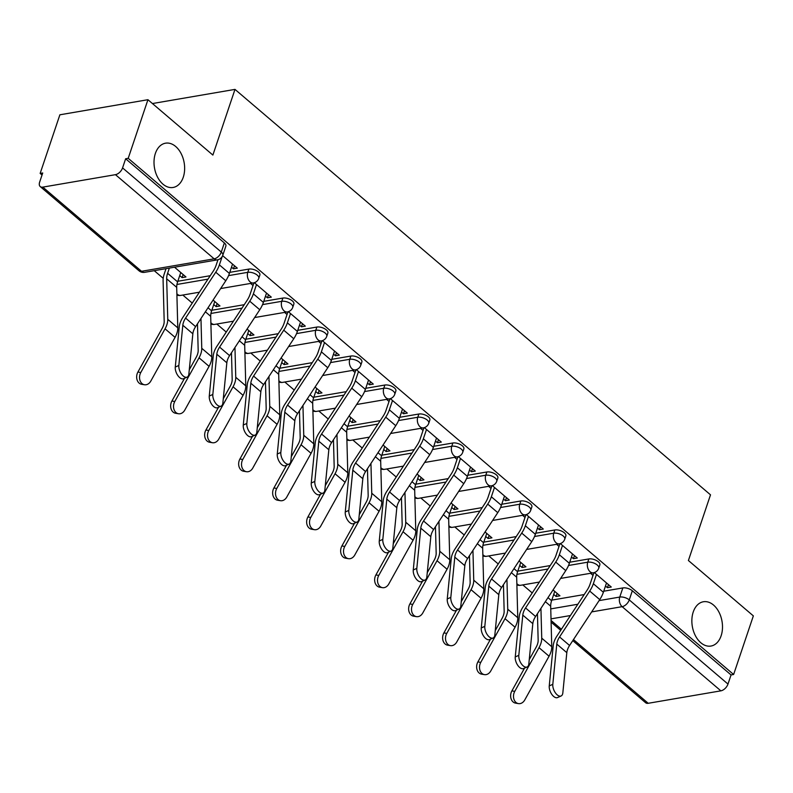 <?xml version="1.0" encoding="UTF-8"?>
<svg xmlns="http://www.w3.org/2000/svg" width="793" height="793" viewBox="0 0 793 793"><rect width="100%" height="100%" fill="white"/><g stroke="black" fill="none" stroke-linecap="round" stroke-linejoin="round"><path stroke-width="1.19" d="M183.272 177.216A22.462 15.057 -99.7 0 1 173.122 187.465A22.462 15.057 -99.7 0 1 157.579 177.186A22.462 15.057 -99.7 0 1 155.378 153.436A22.462 15.057 -99.7 0 1 165.529 143.186A22.462 15.057 -99.7 0 1 181.072 153.465A22.462 15.057 -99.7 0 1 183.272 177.216M721.124 635.798A22.462 15.057 -99.7 0 1 710.974 646.047A22.462 15.057 -99.7 0 1 695.431 635.768A22.462 15.057 -99.7 0 1 693.231 612.008A22.462 15.057 -99.7 0 1 703.381 601.758A22.462 15.057 -99.7 0 1 718.924 612.037A22.462 15.057 -99.7 0 1 721.124 635.798M259.886 275.042A7.018 3.261 -161.4 0 0 258.359 271.92A7.018 3.261 -161.4 0 0 248.873 269.085L247.783 272.326A7.018 3.261 18.6 0 1 257.269 275.161A7.018 3.261 18.6 0 1 258.796 278.284L259.886 275.042M293.876 304.026A7.018 3.261 -161.4 0 0 292.359 300.904A7.018 3.261 -161.4 0 0 282.863 298.069L281.773 301.31A7.018 3.261 18.6 0 1 291.269 304.145A7.018 3.261 18.6 0 1 292.786 307.268L293.876 304.026M327.876 333.01A7.018 3.261 -161.4 0 0 326.359 329.898A7.018 3.261 -161.4 0 0 316.863 327.053L315.773 330.294A7.018 3.261 18.6 0 1 325.269 333.129A7.018 3.261 18.6 0 1 326.785 336.252L327.876 333.01M361.876 361.995A7.018 3.261 -161.4 0 0 360.349 358.882A7.018 3.261 -161.4 0 0 350.863 356.047L349.772 359.279A7.018 3.261 18.6 0 1 359.259 362.123A7.018 3.261 18.6 0 1 360.785 365.236L361.876 361.995M395.876 390.989A7.018 3.261 -161.4 0 0 394.349 387.866A7.018 3.261 -161.4 0 0 384.863 385.031L383.772 388.273A7.018 3.261 18.6 0 1 393.259 391.108A7.018 3.261 18.6 0 1 394.785 394.22L395.876 390.989M429.865 419.973A7.018 3.261 -161.4 0 0 428.349 416.85A7.018 3.261 -161.4 0 0 418.853 414.015L417.762 417.257A7.018 3.261 18.6 0 1 427.258 420.092A7.018 3.261 18.6 0 1 428.775 423.214L429.865 419.973M463.865 448.957A7.018 3.261 -161.4 0 0 462.349 445.835A7.018 3.261 -161.4 0 0 452.853 443L451.762 446.241A7.018 3.261 18.6 0 1 461.258 449.076A7.018 3.261 18.6 0 1 462.775 452.198L463.865 448.957M497.865 477.941A7.018 3.261 -161.4 0 0 496.339 474.829A7.018 3.261 -161.4 0 0 486.852 471.984L485.762 475.225A7.018 3.261 18.6 0 1 495.248 478.06A7.018 3.261 18.6 0 1 496.775 481.182L497.865 477.941M531.865 506.925A7.018 3.261 -161.4 0 0 530.339 503.813A7.018 3.261 -161.4 0 0 520.852 500.978L519.762 504.219A7.018 3.261 18.6 0 1 529.248 507.054A7.018 3.261 18.6 0 1 530.775 510.167L531.865 506.925M565.855 535.919A7.018 3.261 -161.4 0 0 564.338 532.797A7.018 3.261 -161.4 0 0 554.842 529.962L553.752 533.203A7.018 3.261 18.6 0 1 563.248 536.038A7.018 3.261 18.6 0 1 564.765 539.161L565.855 535.919M599.855 564.903A7.018 3.261 -161.4 0 0 598.338 561.781A7.018 3.261 -161.4 0 0 588.842 558.946L587.752 562.187A7.018 3.261 18.6 0 1 597.248 565.022A7.018 3.261 18.6 0 1 598.765 568.145L599.855 564.903M147.934 99.71L212.881 155.081L234.986 89.391L710.508 494.832L688.403 560.512L753.35 615.883L733.624 674.496L128.208 158.322L147.934 99.71L59.881 114.797L40.156 173.419L42.039 175.015M154.238 270.681L163.229 278.343M182.816 295.046L192.243 303.085M216.816 324.03L226.243 332.069M250.806 353.014L260.243 361.063M284.806 382.008L294.233 390.047M318.806 410.992L328.233 419.031M352.806 439.976L362.232 448.015M386.796 468.96L396.232 476.999M420.796 497.954L430.222 505.993M454.795 526.939L464.222 534.978M488.795 555.923L498.222 563.962M522.785 584.907L532.222 592.946M40.156 173.419L42.723 172.973L39.65 182.103A7.018 4.064 -49.5 0 0 40.225 186.573A7.018 4.064 -49.5 0 0 42.802 187.118L115.451 174.668A7.018 4.064 -49.5 0 0 122.568 167.898L221.287 252.065A7.018 3.261 18.6 0 1 222.813 255.187L225.886 246.058A7.018 3.261 18.6 0 0 224.36 242.936L221.287 252.065A7.018 4.064 -49.5 0 1 214.169 258.835L115.451 174.668M128.208 158.322L125.641 158.759L122.568 167.898M551.799 600.113L584.223 594.552M603.741 591.211L622.842 587.93L619.769 597.06A7.018 3.261 18.6 0 1 629.255 599.904L727.984 684.072A7.018 4.064 130.5 0 1 720.867 690.842L648.218 703.292A7.018 4.064 130.5 0 1 645.641 702.747L572.784 640.625M727.984 684.072L731.057 674.942L733.624 674.496M519.712 565.459L522.091 567.491L523.122 564.428M522.091 567.491L525.937 566.826L519.048 560.958M571.485 557.033L573.428 558.688L574.459 555.625M573.428 558.688L577.284 558.024L560.334 543.582M485.712 536.474L488.091 538.497L489.122 535.434M488.091 538.497L491.938 537.842L485.048 531.964M537.485 528.039L539.438 529.704L540.469 526.641M539.438 529.704L543.284 529.04L526.334 514.588M451.713 507.48L454.092 509.512L455.123 506.449M454.092 509.512L457.948 508.858L451.058 502.98M503.496 499.055L505.438 500.71L506.469 497.647M505.438 500.71L509.284 500.056L492.334 485.603M417.713 478.496L420.092 480.528L421.123 477.465M420.092 480.528L423.948 479.864L417.059 473.996M469.496 470.071L471.439 471.726L472.469 468.663M471.439 471.726L475.285 471.072L458.344 456.619M383.723 449.512L386.102 451.544L387.133 448.481M386.102 451.544L389.948 450.88L383.059 445.012M435.496 441.086L437.439 442.742L438.47 439.679M437.439 442.742L441.295 442.078L424.344 427.635M349.723 420.528L352.102 422.56L353.133 419.497M352.102 422.56L355.948 421.896L349.059 416.028M401.496 412.102L403.449 413.758L404.48 410.695M403.449 413.758L407.295 413.094L390.344 398.651M315.723 391.544L318.102 393.566L319.133 390.503M318.102 393.566L321.958 392.912L315.069 387.034M367.506 383.108L369.449 384.774L370.48 381.711M369.449 384.774L373.295 384.109L356.344 369.657M281.723 362.55L284.102 364.582L285.133 361.519M284.102 364.582L287.958 363.928L281.069 358.049M333.506 354.124L335.449 355.779L336.48 352.716M335.449 355.779L339.295 355.125L322.354 340.673M247.733 333.566L250.112 335.598L251.143 332.535M250.112 335.598L253.958 334.933L247.069 329.065M299.506 325.14L301.449 326.795L302.48 323.732M301.449 326.795L305.305 326.141L288.355 311.689M213.733 304.581L216.112 306.613L217.143 303.55M216.112 306.613L219.958 305.949L213.069 300.081M265.506 296.156L267.449 297.811L268.49 294.748M267.449 297.811L271.305 297.147L254.355 282.704M179.733 275.597L182.112 277.629L183.143 274.566M182.112 277.629L185.968 276.965L174.519 267.201M231.516 267.172L233.459 268.827L234.49 265.764M233.459 268.827L237.305 268.163L222.635 255.653M177.83 281.257L210.244 275.706M229.762 272.356L248.873 269.085M211.82 310.251L244.244 304.69M263.762 301.35L282.863 298.069M245.82 339.235L278.244 333.675M297.762 330.334L316.863 327.053M279.82 368.22L312.244 362.659M331.752 359.318L350.863 356.047M313.82 397.204L346.234 391.653M365.751 388.302L384.863 385.031M347.81 426.188L380.234 420.637M399.751 417.287L418.853 414.015M381.81 455.182L414.233 449.621M433.751 446.281L452.853 443M415.81 484.166L448.233 478.605M467.751 475.265L486.852 471.984M449.809 513.15L482.223 507.589M501.741 504.249L520.852 500.978M483.799 542.134L516.223 536.583M535.741 533.233L554.842 529.962M517.799 571.129L550.223 565.568M569.741 562.217L588.842 558.946M152.434 103.546L234.986 89.391M553.702 594.443L556.081 596.475L557.122 593.412M556.081 596.475L559.937 595.811L553.048 589.942M605.485 586.017L607.428 587.672L608.459 584.61M607.428 587.672L611.274 587.018L594.334 572.566M590.557 573.289L593.015 575.381M125.641 158.759L224.36 242.936M731.057 674.942L632.328 590.765A7.018 3.261 -161.4 0 0 622.842 587.93M556.567 544.305L559.015 546.397M522.567 515.321L525.016 517.413M488.567 486.337L491.026 488.429M454.567 457.343L457.026 459.444M420.577 428.359L423.026 430.45M386.578 399.375L389.026 401.466M352.578 370.39L355.036 372.482M318.578 341.406L321.036 343.498M284.588 312.412L287.036 314.504M250.588 283.428L253.036 285.52M552.81 684.329A8.069 4.213 66.1 0 0 555.417 692.874A8.069 4.213 66.1 0 0 561.087 695.986A8.069 4.213 66.1 0 0 562.832 692.874L566.817 652.649L556.785 644.094L552.81 684.329L549.252 685.905A8.069 4.213 -113.9 0 0 551.859 694.45A8.069 4.213 -113.9 0 0 557.529 697.562L561.087 695.986M593.927 572.685L590.012 584.312A17.555 10.15 130.5 0 1 587.127 590.121L556.964 636.006A17.555 10.15 -49.5 0 0 553.227 645.671L549.252 685.905M596.485 574.4L593.352 583.737A22.115 12.787 130.5 0 1 589.714 591.063L559.561 636.948A12.985 7.514 -49.5 0 0 556.785 644.094M606.516 582.954L603.374 592.282A22.115 12.787 130.5 0 1 599.746 599.607L569.582 645.492A12.985 7.514 -49.5 0 0 566.817 652.649M518.463 703.609L515.589 703.133A8.069 6.215 -80.7 0 1 511.891 690.891L514.756 691.367A8.069 6.215 99.3 0 0 518.463 703.609A8.069 6.215 99.3 0 0 524.788 699.912L549.053 656.207A17.555 10.15 130.5 0 0 551.759 646.721L550.679 606.189A17.555 10.15 -49.5 0 1 551.591 600.717L554.733 591.38M537.446 613.663L538.16 640.169A12.985 7.514 130.5 0 1 536.157 647.187L529.258 659.607M524.53 668.132L511.891 690.891M540.935 608.36L541.738 638.167A17.555 10.15 130.5 0 1 539.022 647.663L514.756 691.367M518.81 655.335A8.069 4.213 66.1 0 0 521.427 663.89A8.069 4.213 66.1 0 0 527.087 667.002A8.069 4.213 66.1 0 0 528.832 663.89L532.817 623.655L522.795 615.11L518.81 655.335L515.252 656.911A8.069 4.213 -113.9 0 0 517.859 665.466A8.069 4.213 -113.9 0 0 523.529 668.568L527.087 667.002M559.927 543.701L556.012 555.328A17.555 10.15 130.5 0 1 553.137 561.137L522.974 607.022A17.555 10.15 -49.5 0 0 519.237 616.686L515.252 656.911M562.495 545.415L559.352 554.753A22.115 12.787 130.5 0 1 555.724 562.078L525.561 607.953A12.985 7.514 -49.5 0 0 522.795 615.11M572.516 553.96L569.374 563.298A22.115 12.787 130.5 0 1 565.746 570.623L535.582 616.508A12.985 7.514 -49.5 0 0 532.817 623.655M484.81 626.351A8.069 4.213 66.1 0 0 487.427 634.906A8.069 4.213 66.1 0 0 493.087 638.008A8.069 4.213 66.1 0 0 494.842 634.906L498.817 594.671L488.795 586.126L484.81 626.351L481.252 627.927A8.069 4.213 -113.9 0 0 483.869 636.472A8.069 4.213 -113.9 0 0 489.529 639.584L493.087 638.008M525.928 514.716L522.012 526.344A17.555 10.15 130.5 0 1 519.137 532.153L488.974 578.028A17.555 10.15 -49.5 0 0 485.237 587.702L481.252 627.927M528.495 516.431L525.353 525.769A22.115 12.787 130.5 0 1 521.725 533.094L491.561 578.969A12.985 7.514 -49.5 0 0 488.795 586.126M538.516 524.976L535.374 534.313A22.115 12.787 130.5 0 1 531.746 541.639L501.582 587.514A12.985 7.514 -49.5 0 0 498.817 594.671M484.464 674.625L481.589 674.149A8.069 6.215 -80.7 0 1 477.892 661.907L480.766 662.383A8.069 6.215 99.3 0 0 484.464 674.625A8.069 6.215 99.3 0 0 490.788 670.928L515.053 627.223A17.555 10.15 130.5 0 0 517.76 617.727L516.679 577.205A17.555 10.15 -49.5 0 1 517.601 571.733L520.743 562.396M503.456 584.679L504.16 611.175A12.985 7.514 130.5 0 1 502.157 618.203L495.258 630.613M490.53 639.148L477.892 661.907M506.935 579.376L507.738 609.183A17.555 10.15 130.5 0 1 505.032 618.679L480.766 662.383M450.464 645.631L447.599 645.165A8.069 6.215 -80.7 0 1 443.892 632.923L446.766 633.389A8.069 6.215 99.3 0 0 450.464 645.631A8.069 6.215 99.3 0 0 456.788 641.943L481.054 598.239A17.555 10.15 130.5 0 0 483.77 588.743L482.679 548.221A17.555 10.15 -49.5 0 1 483.601 542.739L486.743 533.411M469.456 555.695L470.16 582.191A12.985 7.514 130.5 0 1 468.157 589.219L461.268 601.629M456.53 610.154L443.892 632.923M472.945 550.392L473.738 580.198A17.555 10.15 130.5 0 1 471.032 589.685L446.766 633.389M450.82 597.367A8.069 4.213 66.1 0 0 453.427 605.911A8.069 4.213 66.1 0 0 459.097 609.024A8.069 4.213 66.1 0 0 460.842 605.911L464.827 565.687L454.795 557.142L450.82 597.367L447.252 598.943A8.069 4.213 -113.9 0 0 449.869 607.488A8.069 4.213 -113.9 0 0 455.539 610.6L459.097 609.024M491.928 485.722L488.022 497.35A17.555 10.15 130.5 0 1 485.138 503.168L454.974 549.043A17.555 10.15 -49.5 0 0 451.237 558.718L447.252 598.943M494.495 487.447L491.353 496.785A22.115 12.787 130.5 0 1 487.725 504.1L457.561 549.985A12.985 7.514 -49.5 0 0 454.795 557.142M504.526 495.992L501.384 505.329A22.115 12.787 130.5 0 1 497.756 512.655L467.592 558.53A12.985 7.514 -49.5 0 0 464.827 565.687M416.821 568.383A8.069 4.213 66.1 0 0 419.428 576.927A8.069 4.213 66.1 0 0 425.098 580.04A8.069 4.213 66.1 0 0 426.842 576.927L430.827 536.702L420.796 528.158L416.821 568.383L413.262 569.959A8.069 4.213 -113.9 0 0 415.869 578.503A8.069 4.213 -113.9 0 0 421.539 581.616L425.098 580.04M457.938 456.738L454.022 468.366A17.555 10.15 130.5 0 1 451.138 474.174L420.974 520.059A17.555 10.15 -49.5 0 0 417.237 529.724L413.262 569.959M460.495 458.463L457.363 467.791A22.115 12.787 130.5 0 1 453.725 475.116L423.561 521.001A12.985 7.514 -49.5 0 0 420.796 528.158M470.527 467.008L467.384 476.345A22.115 12.787 130.5 0 1 463.756 483.671L433.593 529.546A12.985 7.514 -49.5 0 0 430.827 536.702M382.821 539.399A8.069 4.213 66.1 0 0 385.438 547.943A8.069 4.213 66.1 0 0 391.098 551.056A8.069 4.213 66.1 0 0 392.842 547.943L396.827 507.718L386.806 499.164L382.821 539.399L379.262 540.965A8.069 4.213 -113.9 0 0 381.869 549.519A8.069 4.213 -113.9 0 0 387.539 552.632L391.098 551.056M423.938 427.754L420.022 439.381A17.555 10.15 130.5 0 1 417.148 445.19L386.984 491.075A17.555 10.15 -49.5 0 0 383.247 500.74L379.262 540.965M426.505 429.469L423.363 438.807A22.115 12.787 130.5 0 1 419.735 446.132L389.571 492.017A12.985 7.514 -49.5 0 0 386.806 499.164M436.527 438.023L433.384 447.351A22.115 12.787 130.5 0 1 429.756 454.676L399.593 500.561A12.985 7.514 -49.5 0 0 396.827 507.718M416.474 616.647L413.599 616.171A8.069 6.215 -80.7 0 1 409.892 603.939L412.766 604.405A8.069 6.215 99.3 0 0 416.474 616.647A8.069 6.215 99.3 0 0 422.788 612.959L447.054 569.245A17.555 10.15 130.5 0 0 449.77 559.759L448.679 519.237A17.555 10.15 -49.5 0 1 449.601 513.755L452.744 504.417M435.456 526.711L436.17 553.207A12.985 7.514 130.5 0 1 434.158 560.235L427.268 572.645M422.53 581.17L409.892 603.939M438.945 521.398L439.738 551.214A17.555 10.15 130.5 0 1 437.032 560.701L412.766 604.405M382.474 587.663L379.599 587.187A8.069 6.215 -80.7 0 1 375.902 574.945L378.767 575.421A8.069 6.215 99.3 0 0 382.474 587.663A8.069 6.215 99.3 0 0 388.798 583.965L413.064 540.261A17.555 10.15 130.5 0 0 415.77 530.775L414.689 490.243A17.555 10.15 -49.5 0 1 415.601 484.771L418.744 475.433M401.456 497.717L402.17 524.223A12.985 7.514 130.5 0 1 400.168 531.241L393.269 543.661M388.54 552.186L375.902 574.945M404.945 492.413L405.748 522.22A17.555 10.15 130.5 0 1 403.032 531.716L378.767 575.421M348.474 558.678L345.599 558.203A8.069 6.215 -80.7 0 1 341.902 545.961L344.777 546.436A8.069 6.215 99.3 0 0 348.474 558.678A8.069 6.215 99.3 0 0 354.798 554.981L379.064 511.277A17.555 10.15 130.5 0 0 381.77 501.781L380.69 461.258A17.555 10.15 -49.5 0 1 381.611 455.787L384.754 446.449M367.466 468.732L368.17 495.238A12.985 7.514 130.5 0 1 366.168 502.256L359.269 514.677M354.54 523.202L341.902 545.961M370.946 463.429L371.748 493.236A17.555 10.15 130.5 0 1 369.042 502.732L344.777 546.436M348.821 510.405A8.069 4.213 66.1 0 0 351.438 518.959A8.069 4.213 66.1 0 0 357.098 522.062A8.069 4.213 66.1 0 0 358.852 518.959L362.827 478.724L352.806 470.18L348.821 510.405L345.262 511.981A8.069 4.213 -113.9 0 0 347.879 520.535A8.069 4.213 -113.9 0 0 353.539 523.638L357.098 522.062M389.938 398.77L386.022 410.397A17.555 10.15 130.5 0 1 383.148 416.206L352.984 462.091A17.555 10.15 -49.5 0 0 349.247 471.756L345.262 511.981M392.505 400.485L389.363 409.822A22.115 12.787 130.5 0 1 385.735 417.148L355.571 463.023A12.985 7.514 -49.5 0 0 352.806 470.18M402.527 409.029L399.385 418.367A22.115 12.787 130.5 0 1 395.757 425.692L365.593 471.577A12.985 7.514 -49.5 0 0 362.827 478.724M314.474 529.684L311.609 529.218A8.069 6.215 -80.7 0 1 307.902 516.977L310.777 517.452A8.069 6.215 99.3 0 0 314.474 529.684A8.069 6.215 99.3 0 0 320.798 525.997L345.064 482.293A17.555 10.15 130.5 0 0 347.78 472.797L346.69 432.274A17.555 10.15 -49.5 0 1 347.612 426.803L350.754 417.465M333.466 439.748L334.17 466.244A12.985 7.514 130.5 0 1 332.168 473.272L325.279 485.683M320.541 494.217L307.902 516.977M336.956 434.445L337.749 464.252A17.555 10.15 130.5 0 1 335.042 473.748L310.777 517.452M314.831 481.42A8.069 4.213 66.1 0 0 317.438 489.975A8.069 4.213 66.1 0 0 323.108 493.077A8.069 4.213 66.1 0 0 324.852 489.975L328.837 449.74L318.806 441.195L314.831 481.42L311.262 482.996A8.069 4.213 -113.9 0 0 313.879 491.541A8.069 4.213 -113.9 0 0 319.549 494.654L323.108 493.077M355.938 369.786L352.033 381.403A17.555 10.15 130.5 0 1 349.148 387.222L318.984 433.097A17.555 10.15 -49.5 0 0 315.247 442.772L311.262 482.996M358.505 371.501L355.363 380.838A22.115 12.787 130.5 0 1 351.735 388.164L321.571 434.039A12.985 7.514 -49.5 0 0 318.806 441.195M368.537 380.045L365.395 389.383A22.115 12.787 130.5 0 1 361.767 396.708L331.603 442.583A12.985 7.514 -49.5 0 0 328.837 449.74M280.484 500.7L277.609 500.234A8.069 6.215 -80.7 0 1 273.902 487.992L276.777 488.458A8.069 6.215 99.3 0 0 280.484 500.7A8.069 6.215 99.3 0 0 286.798 497.013L311.064 453.309A17.555 10.15 130.5 0 0 313.78 443.812L312.69 403.29A17.555 10.15 -49.5 0 1 313.612 397.808L316.754 388.481M299.467 410.764L300.18 437.26A12.985 7.514 130.5 0 1 298.168 444.288L291.279 456.699M286.541 465.223L273.902 487.992M302.956 405.461L303.749 435.268A17.555 10.15 130.5 0 1 301.043 444.754L276.777 488.458M280.831 452.436A8.069 4.213 66.1 0 0 283.438 460.981A8.069 4.213 66.1 0 0 289.108 464.093A8.069 4.213 66.1 0 0 290.853 460.981L294.837 420.756L284.806 412.211L280.831 452.436L277.272 454.012A8.069 4.213 -113.9 0 0 279.879 462.557A8.069 4.213 -113.9 0 0 285.549 465.669L289.108 464.093M321.948 340.792L318.033 352.419A17.555 10.15 130.5 0 1 315.148 358.238L284.984 404.113A17.555 10.15 -49.5 0 0 281.247 413.787L277.272 454.012M324.506 342.517L321.373 351.854A22.115 12.787 130.5 0 1 317.735 359.17L287.572 405.054A12.985 7.514 -49.5 0 0 284.806 412.211M334.537 351.061L331.395 360.399A22.115 12.787 130.5 0 1 327.767 367.724L297.603 413.599A12.985 7.514 -49.5 0 0 294.837 420.756M246.484 471.716L243.61 471.24A8.069 6.215 -80.7 0 1 239.912 459.008L242.777 459.474A8.069 6.215 99.3 0 0 246.484 471.716A8.069 6.215 99.3 0 0 252.808 468.019L277.074 424.314A17.555 10.15 130.5 0 0 279.78 414.828L278.7 374.306A17.555 10.15 -49.5 0 1 279.612 368.824L282.754 359.487M265.467 381.78L266.18 408.276A12.985 7.514 130.5 0 1 264.178 415.304L257.279 427.714M252.551 436.239L239.912 459.008M268.956 376.467L269.759 406.284A17.555 10.15 130.5 0 1 267.043 415.77L242.777 459.474M246.831 423.452A8.069 4.213 66.1 0 0 249.448 431.997A8.069 4.213 66.1 0 0 255.108 435.109A8.069 4.213 66.1 0 0 256.853 431.997L260.838 391.772L250.816 383.227L246.831 423.452L243.273 425.028A8.069 4.213 -113.9 0 0 245.88 433.573A8.069 4.213 -113.9 0 0 251.55 436.685L255.108 435.109M287.948 311.808L284.033 323.435A17.555 10.15 130.5 0 1 281.158 329.244L250.994 375.129A17.555 10.15 -49.5 0 0 247.257 384.793L243.273 425.028M290.516 313.532L287.373 322.86A22.115 12.787 130.5 0 1 283.745 330.185L253.582 376.07A12.985 7.514 -49.5 0 0 250.816 383.227M300.537 322.077L297.395 331.415A22.115 12.787 130.5 0 1 293.767 338.73L263.603 384.615A12.985 7.514 -49.5 0 0 260.838 391.772M212.484 442.732L209.61 442.256A8.069 6.215 -80.7 0 1 205.912 430.014L208.787 430.49A8.069 6.215 99.3 0 0 212.484 442.732A8.069 6.215 99.3 0 0 218.809 439.035L243.074 395.33A17.555 10.15 130.5 0 0 245.78 385.844L244.7 345.312A17.555 10.15 -49.5 0 1 245.622 339.84L248.764 330.503M231.477 352.786L232.18 379.292A12.985 7.514 130.5 0 1 230.178 386.31L223.279 398.73M218.551 407.255L205.912 430.014M234.956 347.483L235.759 377.29A17.555 10.15 130.5 0 1 233.053 386.786L208.787 430.49M212.831 394.468A8.069 4.213 66.1 0 0 215.448 403.013A8.069 4.213 66.1 0 0 221.108 406.125A8.069 4.213 66.1 0 0 222.863 403.013L226.838 362.788L216.816 354.233L212.831 394.468L209.273 396.034A8.069 4.213 -113.9 0 0 211.89 404.589A8.069 4.213 -113.9 0 0 217.55 407.691L221.108 406.125M253.948 282.823L250.033 294.451A17.555 10.15 130.5 0 1 247.158 300.26L216.995 346.144A17.555 10.15 -49.5 0 0 213.258 355.809L209.273 396.034M256.516 284.538L253.373 293.876A22.115 12.787 130.5 0 1 249.745 301.201L219.582 347.086A12.985 7.514 -49.5 0 0 216.816 354.233M266.537 293.093L263.395 302.42A22.115 12.787 130.5 0 1 259.767 309.746L229.603 355.631A12.985 7.514 -49.5 0 0 226.838 362.788M178.484 413.748L175.62 413.272A8.069 6.215 -80.7 0 1 171.912 401.03L174.787 401.506A8.069 6.215 99.3 0 0 178.484 413.748A8.069 6.215 99.3 0 0 184.809 410.05L209.074 366.346A17.555 10.15 130.5 0 0 211.79 356.85L210.7 316.328A17.555 10.15 -49.5 0 1 211.622 310.856L214.764 301.518M197.477 323.802L198.181 350.308A12.985 7.514 130.5 0 1 196.178 357.326L189.289 369.746M184.551 378.271L171.912 401.03M200.966 318.499L201.759 348.305A17.555 10.15 130.5 0 1 199.053 357.802L174.787 401.506M178.841 365.474A8.069 4.213 66.1 0 0 181.448 374.028A8.069 4.213 66.1 0 0 187.118 377.131A8.069 4.213 66.1 0 0 188.863 374.028L192.848 333.794L182.816 325.249L178.841 365.474L175.273 367.05A8.069 4.213 -113.9 0 0 177.89 375.604A8.069 4.213 -113.9 0 0 183.56 378.707L187.118 377.131M217.966 259.727L216.043 265.467A17.555 10.15 130.5 0 1 213.158 271.275L182.995 317.16A17.555 10.15 -49.5 0 0 179.258 326.825L175.273 367.05M222.189 256.545L219.374 264.892A22.115 12.787 130.5 0 1 215.746 272.217L185.582 318.092A12.985 7.514 -49.5 0 0 182.816 325.249M232.547 264.099L229.405 273.436A22.115 12.787 130.5 0 1 225.777 280.762L195.613 326.647A12.985 7.514 -49.5 0 0 192.848 333.794M144.495 384.754L141.62 384.288A8.069 6.215 -80.7 0 1 137.913 372.046L140.787 372.522A8.069 6.215 99.3 0 0 144.495 384.754A8.069 6.215 99.3 0 0 150.809 381.066L175.075 337.362A17.555 10.15 130.5 0 0 177.791 327.866L176.7 287.344A17.555 10.15 -49.5 0 1 177.622 281.872L180.764 272.534M169.355 268.093L167.601 273.317A17.555 10.15 -49.5 0 0 166.679 278.799L167.759 319.321A17.555 10.15 130.5 0 1 165.053 328.817L140.787 372.522M166.024 268.658L164.26 273.892A22.115 12.787 -49.5 0 0 163.1 280.791L164.191 321.314A12.985 7.514 130.5 0 1 162.178 328.342L137.913 372.046M42.802 187.118L141.521 271.285L214.169 258.835A7.018 4.708 80.3 0 0 217.341 259.866A7.018 7.018 0 0 0 222.813 255.187M550.748 608.895L577.839 604.246M599.092 600.608L619.769 597.06A7.018 4.708 -99.7 0 0 622.148 606.675L591.667 611.899M570.425 615.537L551.016 618.867M551.056 620.453L561.394 629.265M573.478 639.564L648.218 703.292M720.867 690.842L622.148 606.675A7.018 4.064 -49.5 0 0 629.255 599.904L632.328 590.765M176.948 284.469L207.984 279.146M228.562 275.617L247.783 272.326A7.018 4.708 80.3 0 0 250.152 281.931A7.018 4.708 -99.7 0 0 253.324 282.962A7.018 7.018 0 0 0 258.796 278.284M210.938 313.453L241.984 308.13M262.562 304.601L281.773 301.31A7.018 4.708 80.3 0 0 284.152 310.915A7.018 4.708 -99.7 0 0 287.324 311.946A7.018 7.018 0 0 0 292.786 307.268M244.938 342.437L275.984 337.114M296.562 333.595L315.773 330.294A7.018 4.708 80.3 0 0 318.152 339.9A7.018 4.708 -99.7 0 0 321.314 340.931A7.018 7.018 0 0 0 326.785 336.252M278.938 371.421L309.974 366.108M330.552 362.579L349.772 359.279A7.018 4.708 80.3 0 0 352.151 368.894A7.018 4.708 -99.7 0 0 355.314 369.915A7.018 7.018 0 0 0 360.785 365.236M312.938 400.415L343.974 395.092M364.552 391.564L383.772 388.273A7.018 4.708 80.3 0 0 386.141 397.878A7.018 4.708 -99.7 0 0 389.313 398.909A7.018 7.018 0 0 0 394.785 394.22M346.928 429.4L377.974 424.077M398.552 420.548L417.762 417.257A7.018 4.708 80.3 0 0 420.141 426.862A7.018 4.708 -99.7 0 0 423.313 427.893A7.018 7.018 0 0 0 428.775 423.214M380.927 458.384L411.973 453.061M432.552 449.532L451.762 446.241A7.018 4.708 80.3 0 0 454.141 455.846A7.018 4.708 -99.7 0 0 457.303 456.877A7.018 7.018 0 0 0 462.775 452.198M414.927 487.368L445.963 482.045M466.542 478.526L485.762 475.225A7.018 4.708 80.3 0 0 488.141 484.84A7.018 4.708 -99.7 0 0 491.303 485.861A7.018 7.018 0 0 0 496.775 481.182M448.927 516.352L479.963 511.039M500.542 507.51L519.762 504.219A7.018 4.708 80.3 0 0 522.131 513.824A7.018 4.708 -99.7 0 0 525.303 514.845A7.018 7.018 0 0 0 530.775 510.167M482.917 545.346L513.963 540.023M534.541 536.494L553.752 533.203A7.018 4.708 80.3 0 0 556.131 542.808A7.018 4.708 -99.7 0 0 559.303 543.839A7.018 7.018 0 0 0 564.765 539.161M516.917 574.33L547.963 569.007M568.541 565.478L587.752 562.187A7.018 4.708 80.3 0 0 590.131 571.793A7.018 4.708 -99.7 0 0 593.293 572.824A7.018 7.018 0 0 0 598.765 568.145M516.848 583.628A7.018 4.708 80.3 0 0 517.482 584.243A7.018 4.708 80.3 0 0 520.644 585.274A7.018 7.018 0 0 1 516.887 584.887M482.848 554.634A7.018 4.708 80.3 0 0 483.482 555.259A7.018 4.708 80.3 0 0 486.654 556.289A7.018 7.018 0 0 1 482.887 555.903M448.858 525.65A7.018 4.708 80.3 0 0 449.482 526.274A7.018 4.708 80.3 0 0 452.654 527.305A7.018 7.018 0 0 1 448.888 526.909M414.858 496.666A7.018 4.708 80.3 0 0 415.482 497.29A7.018 4.708 80.3 0 0 418.654 498.321A7.018 7.018 0 0 1 414.888 497.925M380.858 467.682A7.018 4.708 80.3 0 0 381.492 468.306A7.018 4.708 80.3 0 0 384.655 469.327A7.018 7.018 0 0 1 380.898 468.941M346.858 438.698A7.018 4.708 80.3 0 0 347.493 439.312A7.018 4.708 80.3 0 0 350.665 440.343A7.018 7.018 0 0 1 346.898 439.956M312.868 409.703A7.018 4.708 80.3 0 0 313.493 410.328A7.018 4.708 80.3 0 0 316.665 411.359A7.018 7.018 0 0 1 312.898 410.972M278.868 380.719A7.018 4.708 80.3 0 0 279.493 381.344A7.018 4.708 80.3 0 0 282.665 382.375A7.018 7.018 0 0 1 278.898 381.978M244.868 351.735A7.018 4.708 80.3 0 0 245.503 352.36A7.018 4.708 80.3 0 0 248.665 353.381A7.018 7.018 0 0 1 244.908 352.994M210.869 322.751A7.018 4.708 80.3 0 0 211.503 323.366A7.018 4.708 80.3 0 0 214.675 324.396A7.018 7.018 0 0 1 210.908 324.01M176.879 293.767A7.018 4.708 80.3 0 0 177.503 294.381A7.018 4.708 80.3 0 0 180.675 295.412A7.018 7.018 0 0 1 176.908 295.026M144.693 272.316A7.018 4.708 80.3 0 1 141.521 271.285A7.018 4.064 130.5 0 1 138.953 270.74A7.018 7.018 0 0 0 144.693 272.316L217.341 259.866M603.374 592.282L593.352 583.737M569.582 645.492L559.561 636.948M599.746 599.607L589.714 591.063M547.983 597.635L551.591 600.717M539.022 647.663L549.053 656.207M541.738 638.167L551.759 646.721M545.346 601.649L550.679 606.189M569.374 563.298L559.352 554.753M535.582 616.508L525.561 607.953M565.746 570.623L555.724 562.078M535.374 534.313L525.353 525.769M501.582 587.514L491.561 578.969M531.746 541.639L521.725 533.094M513.993 568.65L517.601 571.733M505.032 618.679L515.053 627.223M507.738 609.183L517.76 617.727M511.356 572.665L516.679 577.205M479.993 539.666L483.601 542.739M471.032 589.685L481.054 598.239M473.738 580.198L483.77 588.743M477.356 543.681L482.679 548.221M501.384 505.329L491.353 496.785M467.592 558.53L457.561 549.985M497.756 512.655L487.725 504.1M467.384 476.345L457.363 467.791M433.593 529.546L423.561 521.001M463.756 483.671L453.725 475.116M433.384 447.351L423.363 438.807M399.593 500.561L389.571 492.017M429.756 454.676L419.735 446.132M445.993 510.682L449.601 513.755M437.032 560.701L447.054 569.245M439.738 551.214L449.77 559.759M443.356 514.697L448.679 519.237M411.993 481.698L415.601 484.771M403.032 531.716L413.064 540.261M405.748 522.22L415.77 530.775M409.357 485.703L414.689 490.243M378.003 452.704L381.611 455.787M369.042 502.732L379.064 511.277M371.748 493.236L381.77 501.781M375.367 456.718L380.69 461.258M399.385 418.367L389.363 409.822M365.593 471.577L355.571 463.023M395.757 425.692L385.735 417.148M344.003 423.72L347.612 426.803M335.042 473.748L345.064 482.293M337.749 464.252L347.78 472.797M341.367 427.734L346.69 432.274M365.395 389.383L355.363 380.838M331.603 442.583L321.571 434.039M361.767 396.708L351.735 388.164M310.004 394.736L313.612 397.808M301.043 444.754L311.064 453.309M303.749 435.268L313.78 443.812M307.367 398.75L312.69 403.29M331.395 360.399L321.373 351.854M297.603 413.599L287.572 405.054M327.767 367.724L317.735 359.17M276.004 365.751L279.612 368.824M267.043 415.77L277.074 424.314M269.759 406.284L279.78 414.828M273.367 369.756L278.7 374.306M297.395 331.415L287.373 322.86M263.603 384.615L253.582 376.07M293.767 338.73L283.745 330.185M242.014 336.767L245.622 339.84M233.053 386.786L243.074 395.33M235.759 377.29L245.78 385.844M239.367 340.772L244.7 345.312M263.395 302.42L253.373 293.876M229.603 355.631L219.582 347.086M259.767 309.746L249.745 301.201M208.014 307.773L211.622 310.856M199.053 357.802L209.074 366.346M201.759 348.305L211.79 356.85M205.377 311.788L210.7 316.328M229.405 273.436L219.374 264.892M195.613 326.647L185.582 318.092M225.777 280.762L215.746 272.217M167.601 273.317L177.622 281.872M165.053 328.817L175.075 337.362M167.759 319.321L177.791 327.866M166.679 278.799L176.7 287.344M593.293 572.824L560.621 578.424M539.379 582.062L520.644 585.274M559.303 543.839L526.621 549.44M505.379 553.078L486.654 556.289M525.303 514.845L492.622 520.456M471.379 524.094L452.654 527.305M491.303 485.861L458.632 491.462M437.379 495.11L418.654 498.321M457.303 456.877L424.632 462.478M403.389 466.115L384.655 469.327M423.313 427.893L390.632 433.493M369.389 437.131L350.665 440.343M389.313 398.909L356.632 404.509M335.389 408.147L316.665 411.359M355.314 369.915L322.642 375.525M301.39 379.163L282.665 382.375M321.314 340.931L288.642 346.531M267.4 350.179L248.665 353.381M287.324 311.946L254.642 317.547M233.4 321.185L214.675 324.396M253.324 282.962L220.642 288.563M199.4 292.201L180.675 295.412M40.225 186.573L138.953 270.74M551.105 622.138L560.701 630.326"/></g></svg>
